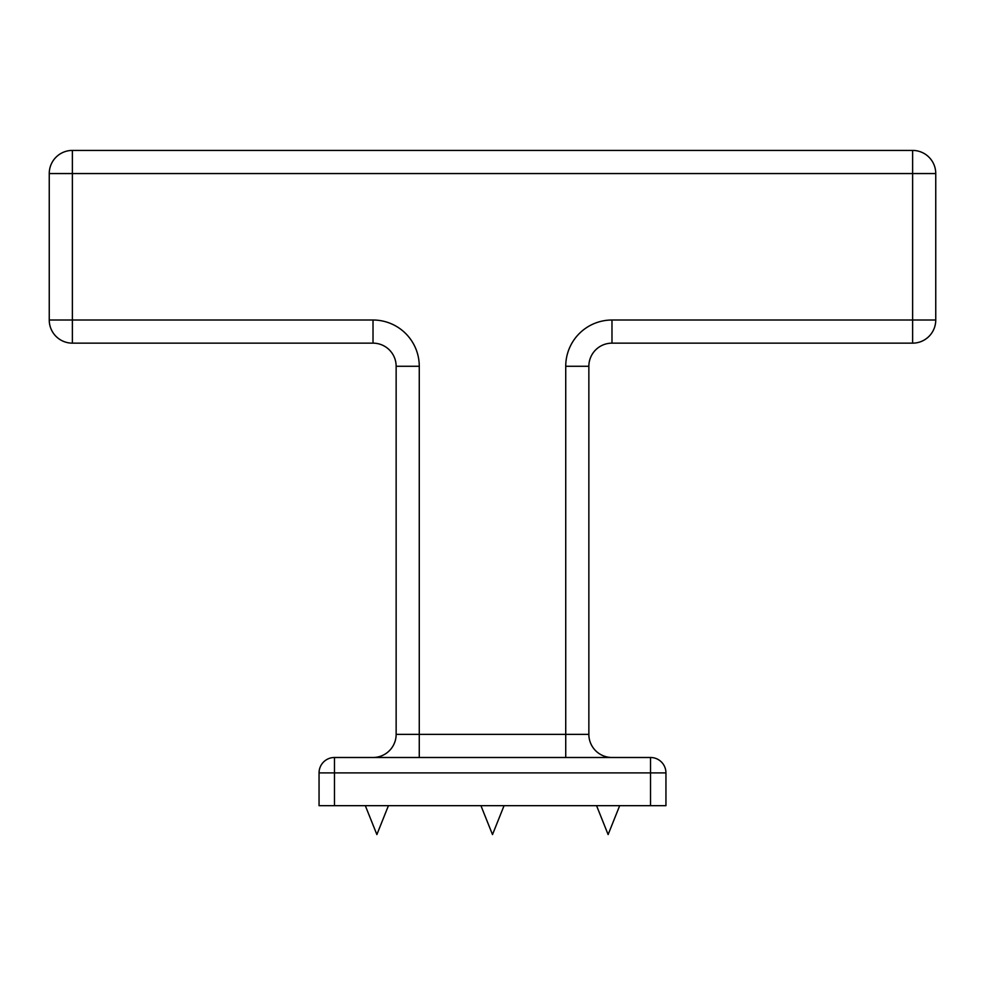<?xml version="1.0" encoding="UTF-8"?>
<svg xmlns="http://www.w3.org/2000/svg" width="985" height="985" viewBox="0 0 985 985"><rect width="100%" height="100%" fill="white"/><g stroke="black" fill="none" stroke-linecap="round" stroke-linejoin="round"><path stroke-width="1.48" d="M373.019 320.014L373.019 343.149L72.373 343.149A23.123 23.123 0 0 1 49.25 320.014L72.373 320.014L72.373 343.149A23.123 23.123 0 0 1 49.25 320.014L49.25 173.557A23.123 23.123 0 0 1 72.373 150.422L912.627 150.422A23.123 23.123 0 0 1 935.75 173.557A23.123 23.123 0 0 0 912.627 150.422L912.627 173.557L72.373 173.557L72.373 150.422A23.123 23.123 0 0 0 49.25 173.557L72.373 173.557L72.373 320.014L373.019 320.014A46.258 46.258 0 0 1 419.265 366.272L419.265 757.49M565.735 757.49L565.735 734.354L588.858 734.354L588.858 366.272A23.123 23.123 0 0 1 611.981 343.149L611.981 320.014L935.75 320.014L935.75 173.557L912.627 173.557L912.627 343.149L611.981 343.149A23.123 23.123 0 0 0 588.858 366.272L565.735 366.272L565.735 734.354L396.142 734.354A23.123 23.123 0 0 1 373.019 757.49A23.123 23.123 0 0 0 396.142 734.354L396.142 366.272L419.265 366.272M365.312 805.668L376.873 834.578L388.435 805.668M334.469 805.668L334.469 772.905L319.054 772.905A15.415 15.415 0 0 1 334.469 757.49L650.531 757.49A15.415 15.415 0 0 1 665.946 772.905L665.946 805.668L319.054 805.668L319.054 772.905A15.415 15.415 0 0 1 334.469 757.49L334.469 772.905L665.946 772.905M588.858 734.354A23.123 23.123 0 0 0 611.981 757.49A23.123 23.123 0 0 1 588.858 734.354M619.688 805.668L608.127 834.578L596.565 805.668M373.019 343.149A23.123 23.123 0 0 1 396.142 366.272A23.123 23.123 0 0 0 373.019 343.149M935.75 320.014A23.123 23.123 0 0 1 912.627 343.149A23.123 23.123 0 0 0 935.75 320.014M611.981 320.014A46.258 46.258 0 0 0 565.735 366.272M396.142 734.354A23.123 23.123 0 0 1 373.019 757.49M650.531 805.668L650.531 757.49M480.939 805.668L492.5 834.578L504.061 805.668"/></g></svg>

